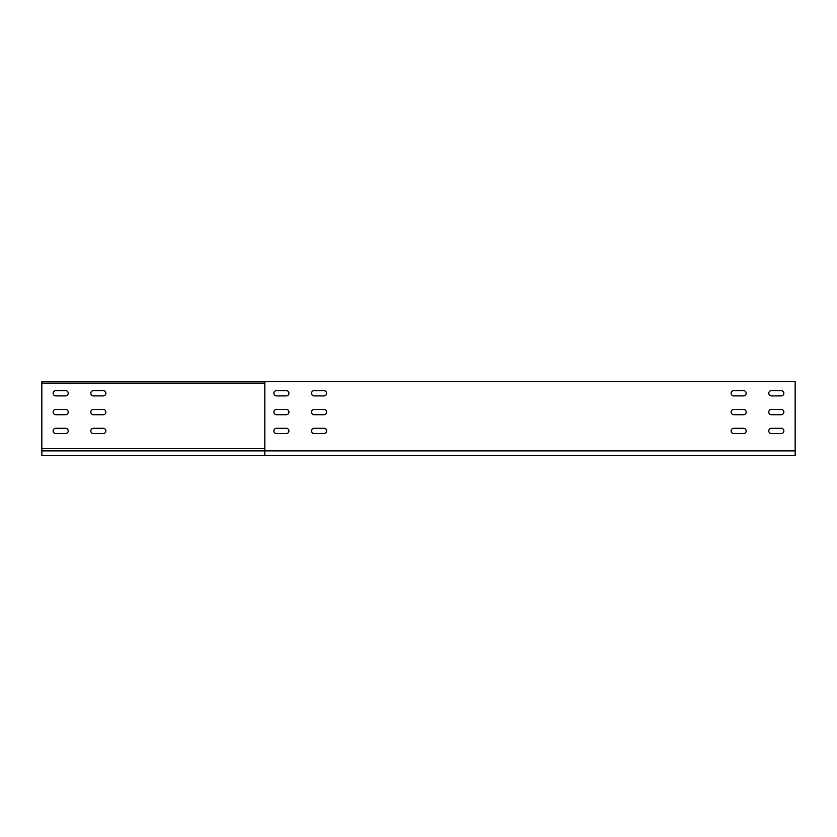 <?xml version="1.0" encoding="UTF-8"?>
<svg xmlns="http://www.w3.org/2000/svg" width="837" height="837" viewBox="0 0 837 837"><rect width="100%" height="100%" fill="white"/><g stroke="black" fill="none" stroke-linecap="round" stroke-linejoin="round"><path stroke-width="1.26" d="M264.827 381.588L795.15 381.588L795.15 455.412L264.827 455.412L264.827 381.588L41.85 381.588L41.85 383.095L264.827 383.095M771.421 428.293L781.214 428.293A2.637 2.637 0 0 1 783.851 430.929A2.637 2.637 0 0 1 781.214 433.566L771.421 433.566A2.637 2.637 0 0 1 768.784 430.929A2.637 2.637 0 0 1 771.421 428.293A2.637 2.637 0 0 0 768.784 430.929A2.637 2.637 0 0 0 771.421 433.566M771.421 409.46L781.214 409.46A2.637 2.637 0 0 1 783.851 412.097A2.637 2.637 0 0 1 781.214 414.733L771.421 414.733A2.637 2.637 0 0 1 768.784 412.097A2.637 2.637 0 0 1 771.421 409.46A2.637 2.637 0 0 0 768.784 412.097A2.637 2.637 0 0 0 771.421 414.733M771.421 390.628L781.214 390.628A2.637 2.637 0 0 1 783.851 393.264A2.637 2.637 0 0 1 781.214 395.901L771.421 395.901A2.637 2.637 0 0 1 768.784 393.264A2.637 2.637 0 0 1 771.421 390.628A2.637 2.637 0 0 0 768.784 393.264A2.637 2.637 0 0 0 771.421 395.901M733.756 390.628L743.549 390.628A2.637 2.637 0 0 1 746.185 393.264A2.637 2.637 0 0 1 743.549 395.901L733.756 395.901A2.637 2.637 0 0 1 731.119 393.264A2.637 2.637 0 0 1 733.756 390.628M733.756 409.46L743.549 409.46A2.637 2.637 0 0 1 746.185 412.097A2.637 2.637 0 0 1 743.549 414.733L733.756 414.733A2.637 2.637 0 0 1 731.119 412.097A2.637 2.637 0 0 1 733.756 409.46M733.756 428.293L743.549 428.293A2.637 2.637 0 0 1 746.185 430.929A2.637 2.637 0 0 1 743.549 433.566L733.756 433.566A2.637 2.637 0 0 1 731.119 430.929A2.637 2.637 0 0 1 733.756 428.293A2.637 2.637 0 0 0 731.119 430.929A2.637 2.637 0 0 0 733.756 433.566M286.296 428.293L276.503 428.293A2.637 2.637 0 0 0 273.866 430.929A2.637 2.637 0 0 0 276.503 433.566L286.296 433.566A2.637 2.637 0 0 0 288.932 430.929A2.637 2.637 0 0 0 286.296 428.293M323.961 390.628L314.168 390.628A2.637 2.637 0 0 0 311.531 393.264A2.637 2.637 0 0 0 314.168 395.901L323.961 395.901A2.637 2.637 0 0 0 326.597 393.264A2.637 2.637 0 0 0 323.961 390.628M323.961 409.46L314.168 409.46A2.637 2.637 0 0 0 311.531 412.097A2.637 2.637 0 0 0 314.168 414.733L323.961 414.733A2.637 2.637 0 0 0 326.597 412.097A2.637 2.637 0 0 0 323.961 409.46M323.961 428.293L314.168 428.293A2.637 2.637 0 0 0 311.531 430.929A2.637 2.637 0 0 0 314.168 433.566L323.961 433.566A2.637 2.637 0 0 0 326.597 430.929A2.637 2.637 0 0 0 323.961 428.293M286.296 390.628L276.503 390.628A2.637 2.637 0 0 0 273.866 393.264A2.637 2.637 0 0 0 276.503 395.901L286.296 395.901A2.637 2.637 0 0 0 288.932 393.264A2.637 2.637 0 0 0 286.296 390.628M286.296 409.46L276.503 409.46A2.637 2.637 0 0 0 273.866 412.097A2.637 2.637 0 0 0 276.503 414.733L286.296 414.733A2.637 2.637 0 0 0 288.932 412.097A2.637 2.637 0 0 0 286.296 409.46M264.827 448.632L41.85 448.632L41.85 383.095M93.451 395.901L103.244 395.901A2.637 2.637 0 0 0 105.88 393.264A2.637 2.637 0 0 0 103.244 390.628L93.451 390.628A2.637 2.637 0 0 0 90.814 393.264A2.637 2.637 0 0 0 93.451 395.901M93.451 414.733L103.244 414.733A2.637 2.637 0 0 0 105.88 412.097A2.637 2.637 0 0 0 103.244 409.46L93.451 409.46A2.637 2.637 0 0 0 90.814 412.097A2.637 2.637 0 0 0 93.451 414.733M93.451 433.566L103.244 433.566A2.637 2.637 0 0 0 105.88 430.929A2.637 2.637 0 0 0 103.244 428.293L93.451 428.293A2.637 2.637 0 0 0 90.814 430.929A2.637 2.637 0 0 0 93.451 433.566M55.786 433.566L65.579 433.566A2.637 2.637 0 0 0 68.215 430.929A2.637 2.637 0 0 0 65.579 428.293L55.786 428.293A2.637 2.637 0 0 0 53.149 430.929A2.637 2.637 0 0 0 55.786 433.566M55.786 414.733L65.579 414.733A2.637 2.637 0 0 0 68.215 412.097A2.637 2.637 0 0 0 65.579 409.46L55.786 409.46A2.637 2.637 0 0 0 53.149 412.097A2.637 2.637 0 0 0 55.786 414.733M55.786 395.901L65.579 395.901A2.637 2.637 0 0 0 68.215 393.264A2.637 2.637 0 0 0 65.579 390.628L55.786 390.628A2.637 2.637 0 0 0 53.149 393.264A2.637 2.637 0 0 0 55.786 395.901M743.549 428.293A2.637 2.637 0 0 1 746.185 430.929A2.637 2.637 0 0 1 743.549 433.566M781.214 428.293A2.637 2.637 0 0 1 783.851 430.929A2.637 2.637 0 0 1 781.214 433.566M781.214 409.46A2.637 2.637 0 0 1 783.851 412.097A2.637 2.637 0 0 1 781.214 414.733M781.214 390.628A2.637 2.637 0 0 1 783.851 393.264A2.637 2.637 0 0 1 781.214 395.901M264.827 455.412L41.85 455.412L41.85 448.632M795.15 450.892L41.85 450.892"/></g></svg>
